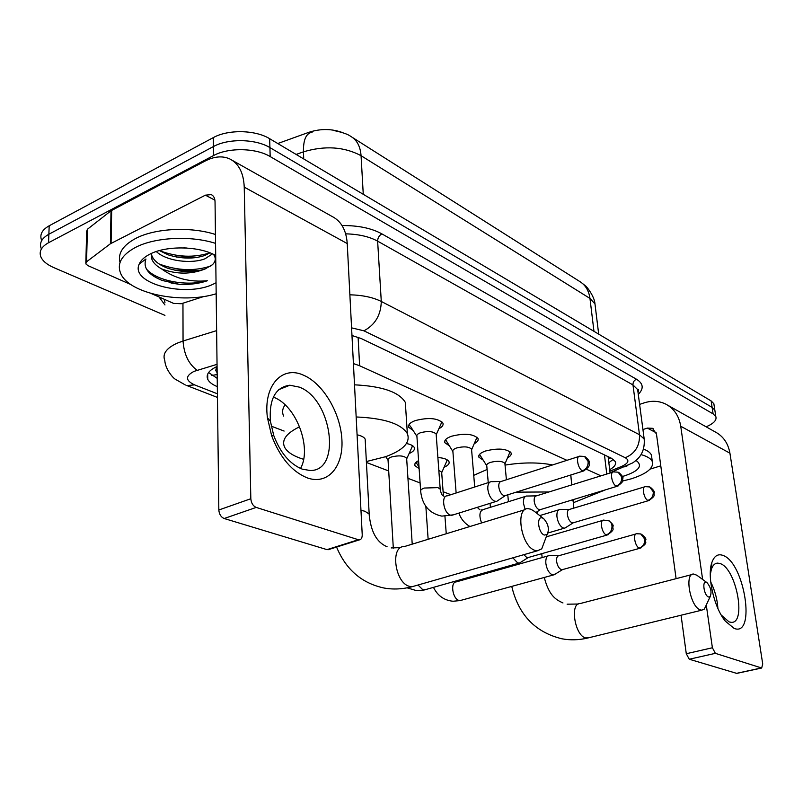<?xml version="1.0" encoding="UTF-8"?>
<svg xmlns="http://www.w3.org/2000/svg" width="803" height="803" viewBox="0 0 803 803"><rect width="100%" height="100%" fill="white"/><g stroke="black" fill="none" stroke-linecap="round" stroke-linejoin="round"><path stroke-width="1.2" d="M482.884 459.908L478.929 457.238C478.116 454.96 480.304 452.882 485.494 451.005C497.9 447.964 506.412 448.576 511.029 452.842C511.722 454.548 510.547 456.194 507.516 457.81M449.028 445.605L444.912 442.754C444.039 440.365 446.187 438.207 451.376 436.28C464.164 433.068 473.027 433.771 477.956 438.358C478.708 440.205 477.464 441.981 474.232 443.688M413.083 430.418L408.787 427.367C407.854 424.867 409.972 422.629 415.141 420.631C428.35 417.249 437.595 418.042 442.854 423C443.668 425.008 442.343 426.915 438.88 428.712M437.876 457.499C443.979 458.011 447.662 459.366 448.947 461.584C449.73 463.622 448.104 465.519 444.069 467.276M406.459 443.527C410.704 444.36 413.304 445.675 414.248 447.462C415.101 449.67 413.384 451.687 409.098 453.534M216.7 366.67L215.716 370.434L217.151 372.743M342.911 132.726C332.01 128.661 320.718 128.51 309.014 132.264L277.778 143.526M217.452 397.244L217.513 402.213M566.918 460.32L359.624 365.746L353.42 363.568M600.945 475.848L586.642 469.323M573.884 502.497L605.502 489.82M271.183 426.132L284.111 431.06M366.419 462.468L388.702 470.97M407.944 478.317L420.11 482.954M443.115 491.727L450.874 494.688M419.126 468.601L414.96 465.75C414.218 463.993 415.422 462.287 418.584 460.631M164.936 315.378L53.851 267.63C47.056 264.659 42.72 261.075 40.863 256.86C38.835 251.439 41.405 246.722 48.551 242.727L213.528 155.571C228.383 147.33 255.946 147.862 270.179 156.565L713.104 413.886L712.12 407.392L714.841 410.172L715.112 411.899L714.841 410.172L712.12 407.392L269.918 147.611L712.12 407.392L711.127 400.918L713.857 403.728L714.118 405.465M213.528 155.571L213.427 146.558C228.233 138.267 255.715 138.839 269.918 147.611C255.715 138.839 228.233 138.267 213.427 146.558L48.873 234.235L213.427 146.558L213.317 137.604C228.082 129.263 255.495 129.855 269.657 138.708L711.127 400.918M41.194 248.468C39.176 242.998 41.736 238.26 48.873 234.235C41.736 238.26 39.176 242.998 41.194 248.468M41.525 240.117C39.518 234.606 42.067 229.829 49.184 225.784L213.317 137.604M217.071 366.499C208.921 370.243 205.809 374.509 207.746 379.307C209.151 382.178 212.343 384.617 217.322 386.624M217.222 378.374L208.599 372.512M713.104 413.886L715.834 416.647C716.898 420.17 713.666 423.562 706.138 426.825M609.688 469.685C614.506 466.985 616.383 464.275 615.329 461.574L611.555 458.312L361.22 338.545L351.975 335.503M613.301 459.316L608.845 462.689M216.178 293.778C181.849 304.397 128.53 293.647 120.591 273.201C116.746 263.424 121.795 254.782 135.727 247.294C155.2 237.146 190.933 235.42 215.555 243.369M120.018 262.531C117.65 253.336 122.919 245.286 135.827 238.361C155.25 228.152 190.883 226.446 215.445 234.486M151.396 253.949L151.908 255.816C153.915 260.834 159.145 264.95 167.596 268.182C181.197 272.418 193.684 272.679 205.056 268.965L212.333 264.789C215.766 261.507 216.158 258.044 213.518 254.39M216.047 282.756L213.919 283.82C186.567 297.983 129.624 283.72 139.25 264.016C140.876 260.202 144.51 256.87 150.151 254.029C166.853 245.276 199.766 246.119 215.706 255.535M205.347 268.854L205.056 268.995C190.963 274.506 176.459 274.475 161.564 268.895C156.444 265.994 153.222 262.782 151.887 259.249L151.908 255.816M159.426 250.576L168.208 254.862C181.598 258.947 193.844 259.138 204.926 255.434L209.914 252.825M156.274 251.53C166.683 261.407 191.776 264.016 204.956 258.807L212.434 253.889M151.526 253.377L151.887 259.249M183.746 247.886L186.999 248.037M139.25 264.016L145.935 259.008C142.884 267.75 148.334 274.907 162.296 280.488L179.25 284.312C189.699 284.824 199.084 283.63 207.385 280.739C189.99 282.405 174.713 278.45 161.564 268.895M176.379 257L197.357 257.422M174.241 270.079L199.274 270.601M171.029 283.007L179.25 284.312M159.586 250.677C177.082 257.231 193.834 257.964 209.854 252.865M159.034 263.936C177.262 270.741 194.537 271.414 210.878 265.964M146.276 268.834C156.826 281.512 188.002 286.53 207.385 280.739M307.419 477.936C291.87 471.612 279.936 457.499 271.615 435.617L267.439 417.751C263.073 385.691 282.114 365.054 303.614 375.242C323.358 383.653 340.763 413.465 341.927 440.114C343.373 466.854 327.795 485.173 307.419 477.936M299.268 387.116L289.853 385.219C275.449 387.146 268.965 399.161 270.41 421.274L273.723 435.447C280.297 452.782 289.783 464.014 302.189 469.123L310.038 470.498C341.978 471.451 331.95 398.82 299.268 387.116M273.341 397.144L273.672 397.274C296.187 405.364 312.206 447.883 300.543 468.47M204.032 296.437L181.307 303.735L173.679 303.424L151.406 293.607M130.979 284.603L87.928 265.632L85.811 263.866L86.563 261.778L110.402 243.761L111.025 210.777L205.076 161.072C214.12 156.394 222.301 155.652 229.608 158.843C238.742 163.421 243.62 172.856 244.232 187.139L250.827 498.733C251.239 503.09 253.025 505.99 256.197 507.416L224.178 518.517C220.996 517.132 219.209 514.291 218.838 509.985L215.043 201.874C214.923 198.17 213.658 195.751 211.249 194.617L205.397 195.169L110.402 243.761M85.851 262.591L86.664 231.415L87.407 229.267L111.025 210.777M232.388 160.409L332.041 216.449C341.185 221.076 346.254 230.11 347.237 243.56L362.223 534.698C362.243 537.95 361.199 539.706 359.082 539.957L256.197 507.416M329.421 549.312L327.002 549.633L224.178 518.517M641.055 454.618C647.218 456.315 650.972 458.633 652.307 461.584C653.983 467.978 646.967 473.72 631.278 478.819L622.516 481.067M635.886 460.52L637.12 461.263C642.53 466.252 638.415 471.09 624.764 475.777L622.345 476.48M643.594 449.118C647.78 450.724 650.4 452.711 651.434 455.07L651.825 457.961M544.354 535.069L547.134 534.487C549.513 529.257 548.369 523.978 543.701 518.678L542.637 518.065C536.233 515.125 538.01 533.062 544.354 535.069M544.886 540.459L541.734 548.85L537.307 550.818L534.949 550.366C521.027 546.411 514.894 507.295 528.254 508.68L530.903 509.232L534.136 511.2M356.161 416.968C384.085 418.162 401.149 423.713 407.362 433.61C410.654 442.463 403.387 450.162 385.57 456.716L366.369 461.544M303.604 459.316C293.647 456.255 287.313 452.23 284.613 447.241C281.351 440.014 286.35 433.188 299.629 426.774M283.65 416.064C281.903 412.401 282.385 408.647 285.075 404.822M365.285 441.389L365.164 439.1C364.13 437.193 361.44 435.768 357.084 434.794M354.514 384.828C382.178 386.183 399.111 392.035 405.314 402.373L405.806 409.861M708.517 596.99L710.153 596.669C711.93 592.042 710.896 587.384 707.041 582.687L706.409 582.326C701.782 580.157 703.98 595.615 708.517 596.99M706.389 604.739L704.392 609.035L701.772 610.17L700.377 609.899C690.239 607.128 684.046 572.87 693.792 574.065L696.914 575.269L707.041 582.687M473.73 475.356L487.1 469.464M516.249 492.149L548.971 491.968M572.148 499.958L573.703 502.096L573.222 508.289M505.047 465.098C522.703 462.277 538.542 462.227 552.554 464.937M570.843 474.974L571.124 478.729M406.699 459.196L406.639 458.212C403.738 455.622 398.669 455.211 391.432 456.987C388.712 457.991 387.598 459.125 388.07 460.39L393.319 548.208M512.866 557.824L517.684 562.943L519.471 563.064L521.067 562.06M523.837 554.682L526.828 557.533L528.695 557.392M411.206 448.887L412.26 446.568L411.628 445.143M417.008 461.554L416.847 463.632M558.687 555.696L549.202 555.566C546.662 555.947 545.548 558.537 545.839 563.345C546.763 569.267 548.911 573.091 552.273 574.807L555.305 574.045M635.856 533.985L558.998 555.666C557.172 555.937 556.379 557.814 556.599 561.287C557.282 565.573 558.828 568.343 561.247 569.598L562.903 569.488M446.056 462.769L446.98 460.671L446.438 459.416M441.71 472.967L441.65 472.094L438.829 470.438M409.48 424.004L409.721 425.239M436.22 435.085L436.149 434.021C433.178 431.271 427.979 430.84 420.541 432.717C417.61 433.831 416.406 435.075 416.928 436.471L420.621 490.533M491.416 481.619C488.786 481.981 487.592 484.5 487.812 489.147C488.686 495.18 490.954 499.195 494.618 501.192L496.666 501.383L498.342 500.259M578.782 456.516L501.363 481.388C499.466 481.649 498.613 483.466 498.783 486.839C499.436 491.195 501.072 494.106 503.702 495.561L505.82 495.421M440.727 424.576L441.831 421.705M445.575 439.642L452.872 451.507M471.622 450.071L471.542 449.128C468.771 446.588 463.783 446.207 456.576 447.984C453.635 449.058 452.41 450.262 452.902 451.587L456.134 492.992M526.788 495.983C524.309 496.344 523.205 498.804 523.466 503.381L525.172 509.544M612.709 472.194L536.555 495.822C534.768 496.073 533.985 497.86 534.186 501.172C534.848 505.408 536.414 508.219 538.883 509.594L540.77 509.493M475.978 439.653L476.942 437.113M479.562 454.357L486.759 465.78M504.967 464.204L504.886 463.361C502.287 461.002 497.489 460.671 490.513 462.357C487.572 463.401 486.327 464.556 486.779 465.83L488.244 482.643M569.267 509.423L560.012 509.483C557.663 509.835 556.65 512.254 556.951 516.73C557.864 522.422 559.932 526.166 563.174 527.972L564.84 528.133L566.175 527.29M644.488 486.899L569.598 509.383C567.922 509.634 567.189 511.381 567.42 514.633C568.092 518.748 569.588 521.458 571.917 522.773L573.613 522.693M509.172 453.886L510.025 451.637M734.133 628.418L725.239 621.07C713.947 607.279 706.891 576.012 711.87 562.512C714.258 555.796 718.053 553.468 723.242 555.525C744.602 562.953 756.225 637.261 734.133 628.418M721.214 615.018L729.094 621.923L731.332 622.345C746.66 623.509 736.291 568.925 720.452 563.686L717.752 563.114C714.871 563.194 712.743 565.282 711.348 569.377L710.274 574.707M639.61 404.391L643.986 402.925C651.594 400.466 658.761 400.807 665.476 403.959C673.898 408.315 678.987 415.753 680.733 426.242L702.625 579.445M668.046 405.405L714.901 431.753C723.112 436.019 728.13 443.166 729.927 453.193L762.73 664.021L761.666 668.016L715.373 653.341L689.265 659.233L686.284 653.722L681.054 615.218M706.299 605.151L712.391 647.76L715.373 653.341M736.763 673.396L689.265 659.233M710.705 581.904C714.881 590.295 717.29 599.158 717.912 608.493M676.096 578.662L656.463 434.021L652.468 428.31L647.338 428.099L642.932 429.535M660.779 465.84L650.079 469.123M217.171 374.539L211.721 375.453M309.014 132.264L309.065 133.288M610.782 457.941L608.343 458.573M358.108 337.25L359.624 365.746M604.468 454.92L606.767 474.041M352.387 137.423L579.455 281.321C585.357 284.844 588.86 290.545 589.964 298.425L361.059 155.692C360.376 146.467 356.964 140.053 350.831 136.44C348.06 134.292 342.49 132.334 334.118 130.588M595.404 307.398L594.973 303.905L589.964 298.425L593.969 331.328M363.267 194.306L361.059 155.692C344.206 146.718 325.004 145.443 303.444 151.847C303.233 139.782 306.134 133.238 312.146 132.194M303.725 158.934L303.444 151.847L296.146 154.437M49.184 225.784L48.551 242.727M269.657 138.708L270.179 156.565M217.041 364.331L194.025 371.377C185.182 376.035 185.363 380.532 194.567 384.878L217.412 393.791M185.413 385.018L175.215 379.167C173.277 378.233 165.298 369.29 164.806 360.507C162.236 354.043 166.241 348.311 176.821 343.313L183.054 341.004L182.954 303.203M217.382 397.395L186.848 385.56L194.567 384.878M164.956 304.949L159.004 296.959M164.183 299.238L164.966 302.5M342.058 225.553C358.258 225.422 371.538 228.203 381.907 233.884L636.478 379.227C643.404 383.563 644.006 388.592 638.285 394.333M349.877 294.801C362.625 295.143 373.094 297.361 381.284 301.466L377.631 241.151C369.29 236.594 358.64 234.165 345.671 233.844M197.136 370.263C188.675 364.14 183.977 354.384 183.054 341.004L216.629 330.625M609.868 471.17L621.361 466.533C628.428 463.361 629.733 460.43 625.276 457.74L363.92 330.816C375.131 324.854 380.913 315.067 381.284 301.466L639.489 434.724L632.975 384.938L377.631 241.151C377.711 237.879 379.136 235.46 381.907 233.884M625.276 457.74C635.143 453.504 639.881 445.826 639.489 434.724L644.187 439.03L644.518 442.051M638.044 392.577L637.652 389.575L632.975 384.938C632.874 382.238 634.039 380.341 636.478 379.227M363.92 330.816L351.573 327.855M627.785 465.599L624.834 466.834L621.361 466.533M207.736 377.44L207.164 377.209M347.237 243.56L244.232 187.139M327.002 549.633L358.128 539.807M214.913 200.188L205.397 195.169M111.687 210.356L111.075 243.339M218.838 509.985L250.827 498.733M87.407 229.267L86.563 261.778M524.961 509.684L404.23 546.602C389.977 545.799 394.815 583.088 409.55 586.371L412.059 586.722L415.492 585.738M369.3 516.068L369.179 514.04L364.913 511.26L360.969 510.276M692.045 574.526L580.208 603.535C569.628 602.722 574.727 635.615 585.638 637.943L589.011 637.702M606.295 534.878C610.23 533.292 612.127 530.231 611.996 525.684L611.203 523.104L609.186 520.896L603.726 520.113C599.349 519.651 601.728 533.413 606.295 534.878L608.112 534.748M418.012 585.016L422.92 589.844L425.64 589.583M639.268 548.078C643.113 546.572 644.96 543.601 644.799 539.184L640.694 533.925L636.709 533.754C632.593 533.302 634.972 546.713 639.268 548.078L640.874 547.977M547.947 555.927L456.415 581.854C450.051 581.583 452.44 598.978 459.005 600.423L461.434 600.212M582.466 470.769C586.371 469.093 588.268 466.011 588.157 461.514L584.494 456.445L579.816 456.184C575.47 455.753 577.869 469.052 582.466 470.769L584.534 470.648M440.285 490.081L440.205 489.117L437.926 487.622L424.375 488.043C421.394 489.087 420.17 490.252 420.692 491.526C422.298 505.268 429.354 513.458 441.851 516.128L453.354 514.833M489.87 482.111L447.361 495.822C440.857 495.521 443.527 513.087 450.332 515.074L451.788 515.325L496.043 501.463M616.242 486.076C620.067 484.47 621.913 481.489 621.773 477.133L618.129 472.184L613.622 471.913C609.537 471.491 611.926 484.47 616.242 486.076L618.079 485.986M525.423 496.415L483.436 509.493C479.481 510.979 478.859 515.466 481.579 522.954M647.901 500.41C651.645 498.884 653.431 495.993 653.271 491.767L649.657 486.929L645.291 486.658C641.456 486.247 643.835 498.904 647.901 500.41L649.527 500.349M729.927 453.193L680.733 426.242M736.15 673.416L761.395 667.966M656.192 432.767L647.338 428.099M686.284 653.722L712.391 647.76M608.353 458.633L610.481 457.79M608.112 456.666L610.099 473.007M414.96 465.75L414.84 464.044M408.787 427.367L408.657 425.399M444.912 442.754L444.772 441.018M478.929 457.238L478.799 455.702M580.74 282.114L585.367 285.778C586.421 286.139 594.541 296.387 594.973 303.905L598.687 334.128M713.857 403.728L715.834 416.647M207.696 374.057L207.746 379.307M610.069 472.776L632.724 462.879C635.896 460.531 645.341 454.99 644.187 439.03L637.652 389.575L638.265 389.716C638.797 389.455 638.716 390.399 638.044 392.537M273.723 435.447L271.615 435.617M270.41 421.274L267.439 417.751M289.853 385.219L278.751 389.656M212.002 195.019L211.249 194.617M327.975 549.774L359.082 539.957M652.307 461.584L651.434 455.07M336.567 547.064C345.983 569.638 361.822 583.289 384.105 588.037C393.229 589.653 402.544 589.211 412.059 586.722L537.307 550.818M400.807 547.606L391.222 547.937M543.701 518.678L533.513 510.708M547.134 534.487L541.734 548.85M407.362 433.61L405.314 402.373M365.164 439.1L369.179 514.04C370.705 531.516 376.667 542.416 387.086 546.753M511.752 586.401C518.507 614.807 535.23 632.272 561.929 638.797C570.21 640.322 578.622 640.101 587.154 638.154L701.772 610.17M578.321 604.017L567.129 604.187M710.153 596.669L704.392 609.035M509.343 565.844L509.433 566.838M573.703 502.096L573.422 499.566M571.806 484.892L570.712 475.015M544.273 577.467C549.222 596.599 556.67 599.982 562.963 602.963M537.518 511.471L537.779 514.05M541.744 553.668L542.135 557.573M388.02 460.249L385.761 456.646M407.131 587.836L416.807 590.727L424.155 590.004L518.858 563.144M608.654 520.595C612.308 523.546 613.753 525.453 612.99 526.326C612.047 529.247 616.082 528.966 607.108 535.049L527.681 557.683M406.77 458.664L412.26 446.568M406.639 458.212L412.22 544.163M528.113 557.623L519.471 563.064M602.762 520.394L546.241 536.866M419.015 466.995L417.309 464.315M425.851 506.372L428.14 539.295M433.469 587.364C437.655 595.776 444.179 600.403 453.053 601.246L460.119 600.574L553.337 574.978M641.477 534.236C645.05 537.097 646.465 539.024 645.722 540.007C644.769 542.667 648.663 542.396 639.991 548.238L562.02 569.728M441.77 472.505L446.98 460.671M441.65 472.094L443.427 495.933M444.942 516.319L446.247 533.754M455.181 582.175L454.649 582.215M562.401 569.688L553.889 574.918M416.887 436.35L410.283 426.062M444.932 496.324L445.876 496.264M500.911 481.439L492.068 481.67M585.156 456.746C588.669 459.848 590.034 461.855 589.251 462.779C588.248 464.696 592.233 465.047 583.45 471.01L504.726 495.772M436.29 434.513L441.871 422.017M436.149 434.021L440.205 489.117C440.998 493.584 442.152 495.893 443.678 496.053M505.167 495.712L496.666 501.383M480.967 509.945L482.111 509.875M469.956 526.507C464.736 523.496 461.032 519.039 458.824 513.117M536.163 495.873L527.38 496.033M618.792 472.475C622.255 475.627 623.59 477.624 622.787 478.488C621.793 480.264 625.607 480.575 617.136 486.287L539.807 509.785M471.672 449.58L476.972 437.354M471.542 449.128L474.703 487.009M479.682 509.664L477.243 507.345M540.208 509.734L535.862 512.545M490.051 503.34L490.402 507.315M548.017 532.971L564.338 528.193M650.31 487.22C653.572 490.021 654.867 491.948 654.184 492.992C653.301 495.22 656.724 495.16 648.694 500.6L572.75 522.944M505.007 463.783L510.046 451.818M504.886 463.361L506.402 479.762M507.787 494.809L508.429 501.704M539.757 515.586L558.798 509.845M573.111 522.894L564.84 528.133M721.977 616.042L725.239 621.07M711.348 569.377L711.87 562.512M717.752 563.114L715.292 563.756M653.16 428.672L652.468 428.31M736.431 673.466L761.666 668.016"/></g></svg>
